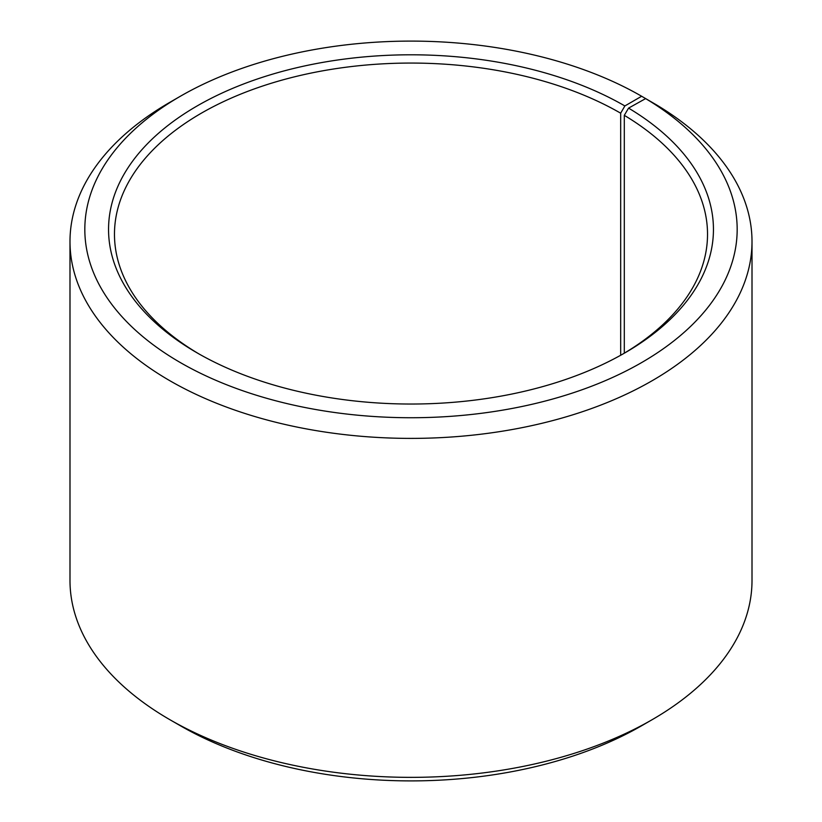 <?xml version="1.0" encoding="UTF-8"?>
<svg xmlns="http://www.w3.org/2000/svg" width="822" height="822" viewBox="0 0 822 822"><rect width="100%" height="100%" fill="white"/><g stroke="black" fill="none" stroke-linecap="round" stroke-linejoin="round"><path stroke-width="1.23" d="M645.63 98.599A326.18 188.32 180 0 1 638.941 364.115A326.18 188.32 180 0 1 179.021 361.803A326.18 188.32 180 0 1 180.357 96.256L169.866 102.308A341.007 196.879 180 0 0 69.993 241.524A341.007 196.879 180 0 0 411 438.393A341.007 196.879 180 0 0 752.007 241.524A341.007 196.879 180 0 0 656.295 104.764L645.63 98.599L628.563 108.114L624.299 115.337L624.299 353.183M624.299 115.337A296.526 171.192 180 0 1 707.526 234.26A296.526 171.192 180 0 1 622.757 354.097M199.243 354.097A296.526 171.192 180 0 1 114.474 234.26A296.526 171.192 180 0 1 297.523 76.097A296.526 171.192 180 0 1 620.672 113.2L620.672 355.268M752.007 241.524L752.007 580.476A341.007 196.879 180 0 1 652.134 719.692L641.643 725.744A326.18 188.32 180 0 1 180.357 725.744L169.866 719.692A341.007 196.879 180 0 1 69.993 580.476L69.993 241.524M652.134 719.692A341.007 196.879 180 0 1 169.866 719.692M652.123 102.349L641.643 96.256L624.864 105.946L620.672 113.2M180.357 96.256A326.18 188.32 180 0 1 641.643 96.256M628.563 108.114A302.455 174.624 180 0 1 624.874 352.885A302.455 174.624 180 0 1 197.126 352.885A302.455 174.624 180 0 1 197.136 105.935A302.455 174.624 180 0 1 624.864 105.946"/></g></svg>
